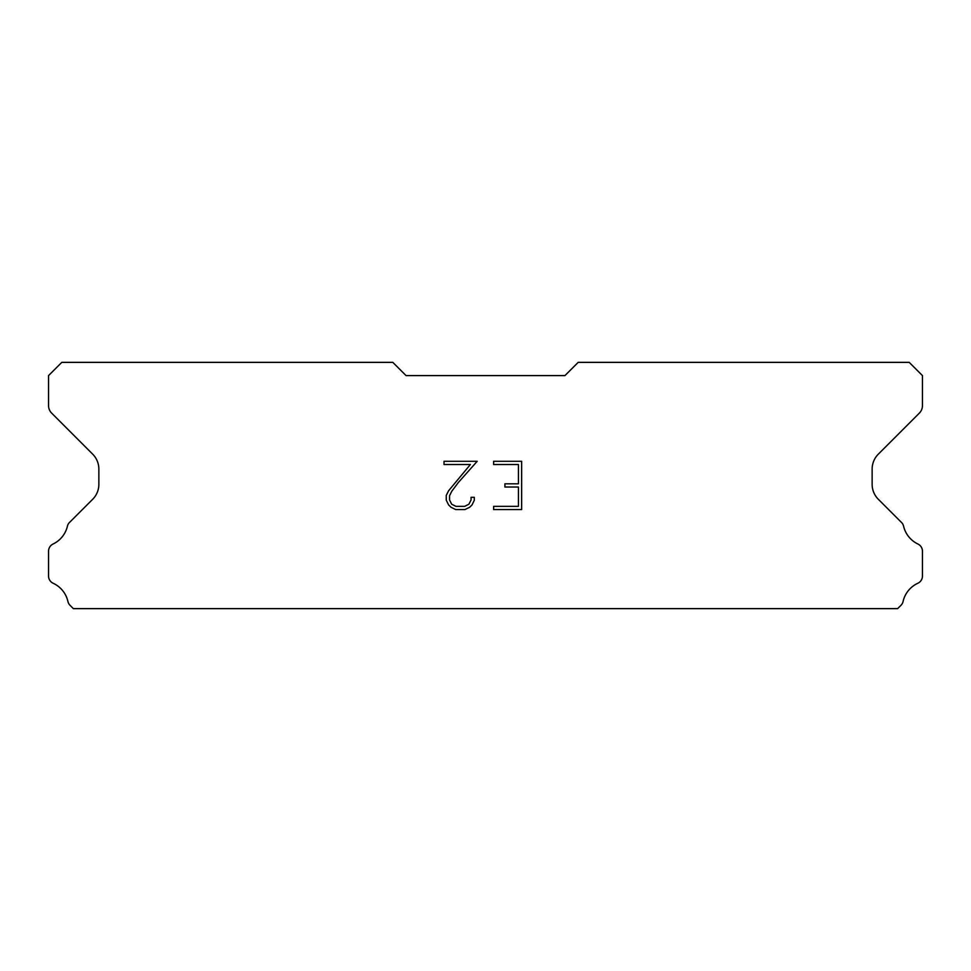 <?xml version="1.0" encoding="UTF-8"?>
<svg xmlns="http://www.w3.org/2000/svg" width="971" height="971" viewBox="0 0 971 971"><rect width="100%" height="100%" fill="white"/><g stroke="black" fill="none" stroke-linecap="round" stroke-linejoin="round"><path stroke-width="1.46" d="M518.429 506.34L518.429 487.029L504.92 487.029L504.92 483.813L518.429 483.813L518.429 464.514L493.632 464.514L493.632 461.286L521.645 461.286L521.645 509.557L493.632 509.557L493.632 506.34L518.429 506.34M474.321 497.322L474.321 500.211L472.027 504.932L469.636 507.275L464.927 509.557L455.654 509.557L450.969 507.238L448.59 504.884L446.259 500.162L446.259 495.392L448.59 490.768L470.389 464.514L444.026 464.514L444.026 461.286L477.21 461.286L458.421 482.405L451.721 491.326L449.561 495.732L449.561 499.968L451.661 504.216L455.933 506.34L464.672 506.34L468.92 504.204L471.056 499.968L471.056 497.322L474.321 497.322M564.94 375.595L578.182 362.365L909.208 362.365L922.45 375.595L922.45 405.635A10.596 10.596 0 0 1 919.343 413.124L878.342 454.137A21.18 21.18 0 0 0 872.14 469.114L872.14 484.323A21.18 21.18 0 0 0 878.342 499.3L900.942 521.913A7.95 7.95 0 0 1 903.625 526.367A26.484 26.484 0 0 0 917.935 544.027A7.95 7.95 0 0 1 922.45 551.188L922.45 576.058A7.95 7.95 0 0 1 917.826 583.268A26.484 26.484 0 0 0 903.079 601.474A7.95 7.95 0 0 1 900.942 605.334L897.641 608.635L73.359 608.635L70.058 605.334A7.95 7.95 0 0 1 67.921 601.474A26.484 26.484 0 0 0 53.174 583.268A7.95 7.95 0 0 1 48.55 576.058L48.55 551.188A7.95 7.95 0 0 1 53.065 544.027A26.484 26.484 0 0 0 67.375 526.367A7.95 7.95 0 0 1 70.058 521.913L92.658 499.3A21.18 21.18 0 0 0 98.86 484.323L98.86 469.114A21.18 21.18 0 0 0 92.658 454.137L51.657 413.124A10.596 10.596 0 0 1 48.55 405.635L48.55 375.595L61.792 362.365L392.818 362.365L406.06 375.595L564.94 375.595"/></g></svg>

